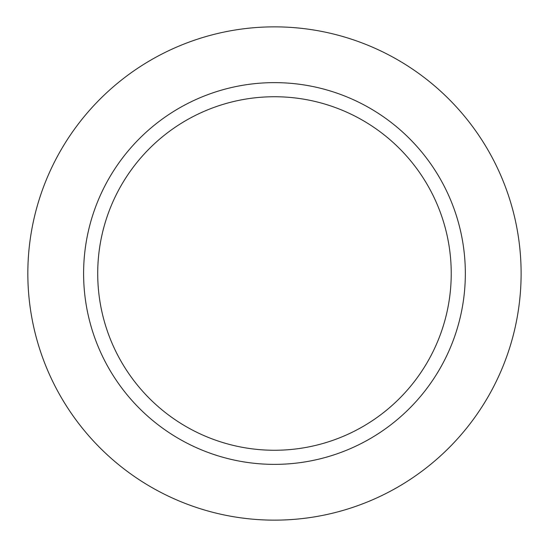 <?xml version="1.0" encoding="UTF-8"?>
<svg xmlns="http://www.w3.org/2000/svg" width="547" height="547" viewBox="0 0 547 547"><rect width="100%" height="100%" fill="white"/><g stroke="black" fill="none" stroke-linecap="round" stroke-linejoin="round"><path stroke-width="0.82" d="M97.715 273.5A176.756 176.756 0 0 1 362.852 120.422A176.756 176.756 0 0 1 362.852 426.578A176.756 176.756 0 0 1 97.715 273.5M83.602 273.5A190.869 190.869 0 0 1 369.909 108.203A190.869 190.869 0 0 1 369.909 438.797A190.869 190.869 0 0 1 83.602 273.5M27.835 273.5A246.635 246.635 0 0 0 397.792 487.097A246.635 246.635 0 0 0 397.792 59.903A246.635 246.635 0 0 0 27.835 273.5"/></g></svg>
